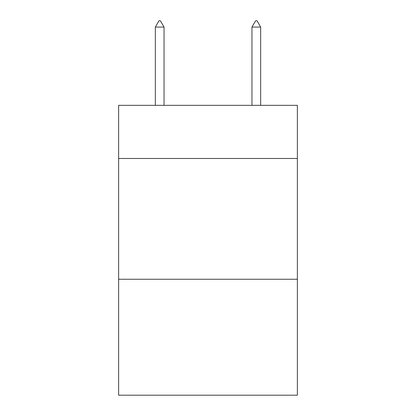 <?xml version="1.0" encoding="UTF-8"?>
<svg xmlns="http://www.w3.org/2000/svg" width="416" height="416" viewBox="0 0 416 416"><rect width="100%" height="100%" fill="white"/><g stroke="black" fill="none" stroke-linecap="round" stroke-linejoin="round"><path stroke-width="0.62" d="M297.372 158.48L297.372 105.342L118.628 105.342L118.628 158.48L297.372 158.48L297.372 395.2L118.628 395.2L118.628 158.48M297.372 279.256L118.628 279.256M164.039 27.082L160.415 20.8L158.964 20.8L155.345 27.082L164.039 27.082L164.039 105.342M155.345 27.082L155.345 105.342M255.585 20.8L257.036 20.8L260.655 27.082L251.961 27.082L255.585 20.8M260.655 105.342L260.655 27.082M251.961 105.342L251.961 27.082"/></g></svg>
